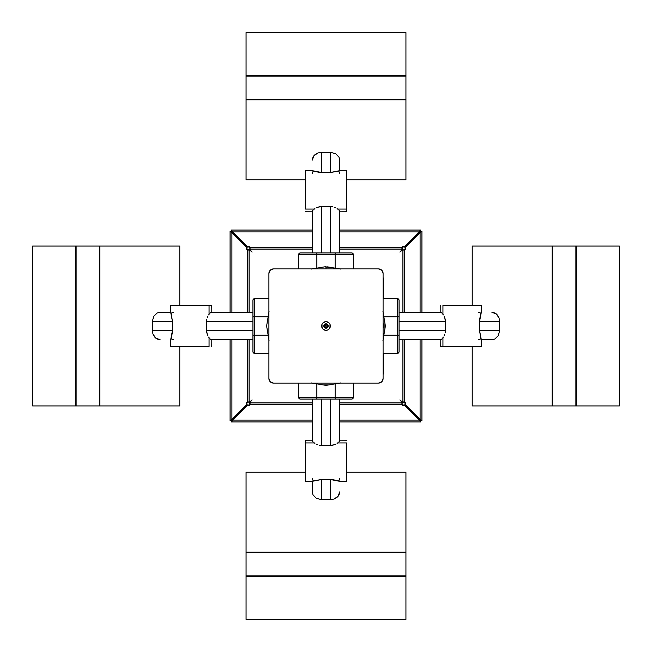 <?xml version="1.0" encoding="UTF-8"?>
<svg xmlns="http://www.w3.org/2000/svg" width="652" height="652" viewBox="0 0 652 652"><rect width="100%" height="100%" fill="white"/><g stroke="black" fill="none" stroke-linecap="round" stroke-linejoin="round"><path stroke-width="0.98" d="M384.101 333.653L383.091 333.653L384.101 333.653M384.924 328.738L384.924 323.262L384.924 328.738M248.917 249.944A11.418 11.418 0 0 1 249.944 248.917L248.917 249.944M249.944 403.083A11.418 11.418 0 0 1 248.917 402.056L249.944 403.083M402.056 248.917L403.083 249.944A11.418 11.418 0 0 0 402.056 248.917M403.083 402.056L402.056 403.083A11.418 11.418 0 0 0 403.083 402.056M383.555 373.963L383.555 353.408L383.555 364.827L383.091 364.827L383.555 364.827L383.555 373.963L383.091 373.963L383.555 373.963M383.555 336.962L383.555 335.136L383.555 336.962M383.555 316.864L383.555 315.038L383.555 316.864M383.555 298.592L383.555 278.037L383.091 278.037L383.555 278.037L383.555 298.592M383.091 287.173L383.555 287.173L383.091 287.173M273.473 383.091A4.564 4.564 0 0 1 268.909 378.527L268.909 273.473L268.909 378.527L270.246 381.754L273.473 383.091L378.527 383.091L273.473 383.091L378.527 383.091L381.754 381.754L383.091 378.527L383.091 273.473L383.091 378.527L383.091 273.473L381.754 270.246L378.527 268.909L273.473 268.909L378.527 268.909L273.473 268.909L270.246 270.246L268.909 273.473L268.909 378.527A4.564 4.564 0 0 0 268.991 379.423L270.246 381.754L272.585 383.009A4.564 4.564 0 0 0 272.585 383.009M272.585 268.991A4.564 4.564 0 0 0 272.577 268.991L270.246 270.246L268.991 272.585A4.564 4.564 0 0 0 268.991 272.585M379.415 383.009A4.564 4.564 0 0 0 379.423 383.009L381.754 381.754L383.009 379.415A4.564 4.564 0 0 0 383.009 379.415M383.009 272.585A4.564 4.564 0 0 0 383.009 272.577L381.754 270.246L379.415 268.991A4.564 4.564 0 0 0 379.415 268.991M268.909 273.473A4.564 4.564 0 0 1 273.473 268.909L273.473 268.909M383.091 378.527L383.091 378.527A4.564 4.564 0 0 1 378.527 383.091M378.527 268.909A4.564 4.564 0 0 1 383.091 273.473M328.738 384.924L323.262 384.924L328.738 384.924M334.769 383.914L334.769 383.091L334.769 383.914M317.231 383.091L317.231 383.914M481.013 339.7L479.554 330.564L479.627 319.61L481.013 312.3M442.944 346.554L481.298 346.554L442.944 346.554L442.944 337.695L442.944 346.554L440.198 346.554L442.944 346.554M442.944 305.446L442.944 314.305L442.944 305.446L481.29 305.446L442.944 305.446M479.464 346.554L478.544 346.554M440.23 346.554L440.19 339.7M440.23 305.446L440.19 312.3M479.464 305.446L478.544 305.446M478.544 339.7L479.644 339.7M481.355 339.7L491.901 339.7L494.86 339.007L498.324 335.641L499.628 330.564L479.554 330.564L481.282 339.553M481.298 339.7L491.901 339.7L494.86 339.007L498.324 335.641L499.628 330.564L479.554 330.564L479.554 321.436L499.628 321.436L499.628 330.564L499.628 321.436L499.041 317.94L496.196 313.84L491.901 312.3L494.86 312.993L497.362 314.973L499.041 317.94L499.628 321.436L479.554 321.436L481.282 312.455M478.544 312.3L479.644 312.3M552.154 246.065L472.219 246.065L472.219 305.446L472.219 246.065L575.887 246.065L575.887 405.935L552.154 405.935L552.154 246.065L552.154 405.935L576.286 405.935L576.286 246.065L552.154 246.065M472.219 346.554L472.219 405.935L552.154 405.935L472.219 405.935L472.219 346.554M575.887 246.065L575.887 405.935L619.4 405.935L576.286 405.935L576.286 246.065L619.4 246.065L575.887 246.065M619.4 246.065L619.4 405.935L619.4 246.065M383.93 317.304L383.091 312.3L383.857 316.864L397.255 316.864L397.255 335.136L383.857 335.136L385.381 326L383.857 316.864L397.255 316.864L397.255 298.592L383.091 298.592L397.255 298.592A1.826 1.826 0 0 1 399.081 300.425A1.826 1.826 0 0 0 397.255 298.592L397.255 335.136L383.857 335.136L383.14 339.439M441.208 312.479L399.081 312.3L440.703 312.3L441.852 313.001L441.208 312.479M442.586 313.824L443.36 314.916L442.586 313.824M444.118 316.244L444.778 317.801L444.118 316.244M445.251 319.553L444.778 317.801L445.422 321.436L445.422 330.564L445.251 319.553M445.251 332.438L445.422 330.564L399.081 330.564L445.422 330.564L445.251 332.438M444.118 335.756L444.786 334.199L444.118 335.756M442.578 338.176L443.36 337.084L442.578 338.176M441.208 339.521L441.844 338.999L441.208 339.521M399.081 321.436L445.422 321.436L399.081 321.436M399.081 339.7L440.703 339.7L399.081 339.7M399.081 351.575L399.081 300.425L399.081 316.864L397.255 316.864L399.081 316.864L399.081 335.136L397.255 335.136L397.255 353.408L397.255 335.136L399.081 335.136L399.081 351.575A1.826 1.826 0 0 1 397.255 353.408A1.826 1.826 0 0 0 399.081 351.575M383.091 353.408L397.255 353.408L383.091 353.408M383.189 339.113L382.968 340.442M382.968 311.558L385.153 324.655M383.197 312.887L383.506 314.769M385.153 327.345L383.555 336.929M383.506 337.231L383.93 334.696M383.197 339.113L383.278 338.616M383.482 337.394L383.409 337.834M383.808 335.421L383.612 336.579M383.612 315.421L383.808 316.579M383.14 312.561L383.278 313.384M383.409 314.166L383.482 314.606M383.091 328.575L383.319 323.946A4.857 4.597 180 0 0 383.091 323.555A4.857 4.597 -0 0 1 383.319 323.946L383.319 327.32M383.319 324.574L383.091 323.425M383.319 327.5L383.319 324.5M326 326L326 327.369L324.81 326.685L324.81 325.315L326 324.631L326 326L326 324.631L326.791 324.631L327.581 326L326.791 327.369L325.209 327.369L324.419 326L325.209 324.631L326.791 324.631L325.209 324.631L324.419 326L325.209 327.369L324.81 326.685L324.419 326L325.209 324.631L326 324.631L324.68 325.641L324.81 326.685L326 327.369L325.209 327.369L326.791 327.369L327.581 326L326.791 324.631L327.19 325.315L327.581 326L326.791 327.369L326 327.369L327.19 326.685L327.19 325.315L326 324.631L327.19 325.315L327.19 326.685L326 327.369L326 326M330.336 326A4.336 4.336 0 0 1 326 330.336A4.336 4.336 0 0 0 330.336 326A4.336 4.336 0 0 0 326 321.664A4.336 4.336 0 0 1 330.336 326L328.168 326L330.336 326L330.01 324.337L328.412 322.39L326 321.664A4.336 4.336 0 0 0 321.664 326L323.832 326A2.168 2.168 0 0 1 326 323.832A2.168 2.168 0 0 1 328.168 326L327.532 324.468L326 323.832L324.468 324.468L323.832 326L324.468 327.532L326 328.168L327.532 327.532L328.168 326A2.168 2.168 0 0 1 326 328.168A2.168 2.168 0 0 1 323.832 326L321.664 326A4.336 4.336 0 0 0 326 330.336A4.336 4.336 0 0 1 321.664 326A4.336 4.336 0 0 1 326 321.664L323.588 322.39L321.99 324.337L321.746 326.848L322.936 329.064L325.152 330.254L327.663 330.01L329.61 328.412L330.336 326M312.3 481.013L321.436 479.554L332.39 479.627L339.7 481.013M305.446 442.944L305.446 481.298L305.446 442.944L314.305 442.944L305.446 442.944L305.446 440.198L305.446 442.944M346.554 442.944L337.695 442.944L346.554 442.944L346.554 481.29L346.554 442.944M305.446 479.464L305.446 478.544M305.446 440.23L312.3 440.19M346.554 440.23L339.7 440.19M346.554 479.464L346.554 478.544M312.3 478.544L312.3 479.644M312.3 481.355L312.3 491.901L312.993 494.86L316.359 498.324L321.436 499.628L321.436 479.554L312.447 481.282M312.3 481.298L312.3 491.901L312.993 494.86L316.359 498.324L321.436 499.628L321.436 479.554L330.564 479.554L330.564 499.628L321.436 499.628L330.564 499.628L334.06 499.041L338.16 496.196L339.7 491.901L339.007 494.86L337.027 497.362L334.06 499.041L330.564 499.628L330.564 479.554L339.545 481.282M339.7 478.544L339.7 479.644M405.935 552.154L405.935 472.219L346.554 472.219L405.935 472.219L405.935 575.887L246.065 575.887L246.065 552.154L405.935 552.154L246.065 552.154L246.065 576.286L405.935 576.286L405.935 552.154M305.446 472.219L246.065 472.219L246.065 552.154L246.065 472.219L305.446 472.219M405.935 575.887L246.065 575.887L246.065 619.4L246.065 576.286L405.935 576.286L405.935 619.4L405.935 575.887M405.935 619.4L246.065 619.4L405.935 619.4M334.696 383.93L339.7 383.091L335.136 383.857L335.136 397.255L316.864 397.255L316.864 383.857L326 385.381L335.136 383.857L335.136 397.255L353.408 397.255L353.408 383.091L353.408 397.255A1.826 1.826 0 0 1 351.575 399.081A1.826 1.826 0 0 0 353.408 397.255L316.864 397.255L316.864 383.857L312.561 383.14M339.521 441.208L339.7 399.081L339.7 440.703L338.999 441.852L339.521 441.208M338.176 442.586L337.084 443.36L338.176 442.586M335.756 444.118L334.199 444.778L335.756 444.118M332.447 445.251L334.199 444.778L330.564 445.422L321.436 445.422L332.447 445.251M319.562 445.251L321.436 445.422L321.436 399.081L321.436 445.422L319.562 445.251M316.244 444.118L317.801 444.786L316.244 444.118M313.824 442.578L314.916 443.36L313.824 442.578M312.479 441.208L313.001 441.844L312.479 441.208M330.564 399.081L330.564 445.422L330.564 399.081M312.3 399.081L312.3 440.703L312.3 399.081M300.425 399.081L351.575 399.081L335.136 399.081L335.136 397.255L335.136 399.081L316.864 399.081L316.864 397.255L298.592 397.255L316.864 397.255L316.864 399.081L300.425 399.081A1.826 1.826 0 0 1 298.592 397.255A1.826 1.826 0 0 0 300.425 399.081M298.592 383.091L298.592 397.255L298.592 383.091M312.887 383.189L311.558 382.968M340.442 382.968L327.345 385.153M339.113 383.197L337.231 383.506M324.655 385.153L315.071 383.555M314.769 383.506L317.304 383.93M312.887 383.197L313.384 383.278M314.606 383.482L314.166 383.409M316.579 383.808L315.421 383.612M336.579 383.612L335.421 383.808M339.439 383.14L338.616 383.278M337.834 383.409L337.394 383.482M248.273 401.925L247.255 402.129L248.143 401.925L247.255 402.129L247.255 339.7L247.255 402.129L247.719 402.129A1.826 1.581 -90 0 0 247.051 404.623L246.595 404.623A1.826 1.581 90 0 1 246.399 403.751L247.051 404.623L230.995 420.679L230.083 420.679L232.365 419.309L247.051 404.623L230.995 420.679L230.083 420.679L231.908 419.309L231.908 339.7L231.908 419.309L246.595 404.623L246.399 403.751A1.826 1.581 90 0 1 247.255 402.129L246.399 403.751L247.719 402.129L249.088 402.129A1.826 1.826 0 0 1 249.341 402.292L252.088 399.912L249.708 402.659A1.826 1.826 0 0 1 249.871 402.912L312.3 402.912L249.871 402.912L249.871 404.745L312.3 404.745L249.871 404.745A1.826 1.581 0 0 1 247.377 405.405L232.691 420.092L247.377 405.405L249.675 405.006L249.871 402.912A1.826 1.826 0 0 0 249.708 402.659A1.826 1.826 0 0 1 249.871 402.912M317.304 268.07L326 266.619L326 268.909L326 266.619L326 268.909L326 266.619L316.864 268.143L316.864 254.745L335.136 254.745L335.136 268.143L324.655 266.847M249.341 249.708L252.088 252.088L249.708 249.341A1.826 1.826 0 0 0 249.871 249.088L249.871 247.255L312.3 247.255L249.871 247.255L249.871 249.088L312.3 249.088L249.871 249.088A1.826 1.826 0 0 1 249.708 249.341L252.088 252.088L249.341 249.708A1.826 1.826 0 0 1 249.088 249.871L249.088 312.3L249.088 249.871L247.255 249.871L247.255 312.3L247.255 249.871A1.826 1.581 90 0 1 246.595 247.377L231.908 232.691L246.595 247.377L246.994 249.675L249.088 249.871A1.826 1.826 0 0 0 249.341 249.708A1.826 1.826 0 0 1 249.088 249.871M249.088 339.7L249.088 402.129L249.088 339.7M231.321 230.995L231.321 230.083L232.691 231.908L231.321 230.995L231.321 230.083L232.691 232.365L247.377 247.051L232.691 231.908L312.3 231.908L232.691 231.908L247.377 246.595A1.826 1.581 180 0 1 249.871 247.255L248.428 246.407L247.377 247.051L231.321 230.995M250.075 248.273L249.871 247.255L249.871 247.719L248.787 246.929L247.377 247.051A1.826 1.581 -0 0 1 249.871 247.719L250.075 248.379M312.3 230.083L231.321 230.083L312.3 230.083M248.273 250.075L247.719 249.871A1.826 1.581 -90 0 1 247.051 247.377L230.995 231.321L230.083 231.321L231.908 232.691L231.908 312.3L231.908 232.691L230.083 231.321L230.995 231.321L247.051 247.377L246.929 248.787L247.719 249.871L247.255 249.871L248.143 250.075M230.083 231.321L230.083 312.3L230.083 231.321M230.083 339.7L230.083 420.679L230.083 339.7M250.075 403.727L249.871 404.281A1.826 1.581 180 0 1 247.377 404.949L231.321 421.005L231.321 421.917L231.321 421.005L232.691 419.635L231.321 421.917L312.3 421.917L231.321 421.917L247.377 404.949L248.787 405.071L249.871 404.281L249.871 404.745L250.075 403.621M312.3 420.092L232.691 420.092L312.3 420.092M249.708 402.659L252.088 399.912L249.341 402.292A1.826 1.826 0 0 0 249.088 402.129A1.826 1.826 0 0 1 249.341 402.292M249.088 402.129L248.143 401.925M403.727 250.075L404.745 249.871L403.857 250.075L404.745 249.871L404.745 312.3L404.745 249.871L404.281 249.871A1.826 1.581 90 0 0 404.949 247.377L405.405 247.377A1.826 1.581 -90 0 1 405.601 248.249L404.949 247.377L421.005 231.321L421.917 231.321L419.635 232.691L404.949 247.377L421.005 231.321L421.917 231.321L420.092 232.691L420.092 312.3L420.092 232.691L405.405 247.377L405.601 248.249A1.826 1.581 -90 0 1 404.745 249.871L405.601 248.249L404.281 249.871L402.912 249.871A1.826 1.826 0 0 1 402.659 249.708L399.912 252.088L402.292 249.341A1.826 1.826 0 0 1 402.129 249.088L339.7 249.088L402.129 249.088L402.129 247.255L339.7 247.255L402.129 247.255A1.826 1.581 180 0 1 404.623 246.595L419.309 231.908L404.623 246.595L402.325 246.994L402.129 249.088A1.826 1.826 0 0 0 402.292 249.341A1.826 1.826 0 0 1 402.129 249.088M402.659 402.292L399.912 399.912L402.292 402.659A1.826 1.826 0 0 0 402.129 402.912L402.129 404.745L339.7 404.745L402.129 404.745L402.129 402.912L339.7 402.912L402.129 402.912A1.826 1.826 0 0 1 402.292 402.659L399.912 399.912L402.659 402.292A1.826 1.826 0 0 1 402.912 402.129L402.912 339.7L402.912 402.129L404.745 402.129L404.745 339.7L404.745 402.129A1.826 1.581 -90 0 1 405.405 404.623L420.092 419.309L405.405 404.623L405.006 402.325L402.912 402.129A1.826 1.826 0 0 0 402.659 402.292A1.826 1.826 0 0 1 402.912 402.129M402.912 312.3L402.912 249.871L402.912 312.3M420.679 421.005L420.679 421.917L419.309 420.092L420.679 421.005L420.679 421.917L419.309 419.635L404.623 404.949L419.309 420.092L339.7 420.092L419.309 420.092L404.623 405.405A1.826 1.581 0 0 1 402.129 404.745L403.572 405.593L404.623 404.949L420.679 421.005M401.925 403.727L402.129 404.745L402.129 404.281L403.213 405.071L404.623 404.949A1.826 1.581 180 0 1 402.129 404.281L401.925 403.621M339.7 421.917L420.679 421.917L339.7 421.917M403.727 401.925L404.281 402.129A1.826 1.581 90 0 1 404.949 404.623L421.005 420.679L421.917 420.679L420.092 419.309L420.092 339.7L420.092 419.309L421.917 420.679L421.005 420.679L404.949 404.623L405.071 403.213L404.281 402.129L404.745 402.129L403.857 401.925M421.917 420.679L421.917 339.7L421.917 420.679M421.917 312.3L421.917 231.321L421.917 312.3M401.925 248.273L402.129 247.719A1.826 1.581 0 0 1 404.623 247.051L420.679 230.995L420.679 230.083L420.679 230.995L419.309 232.365L420.679 230.083L339.7 230.083L420.679 230.083L404.623 247.051L403.213 246.929L402.129 247.719L402.129 247.255L401.925 248.379M339.7 231.908L419.309 231.908L339.7 231.908M402.292 249.341L399.912 252.088L402.659 249.708A1.826 1.826 0 0 0 402.912 249.871A1.826 1.826 0 0 1 402.659 249.708M402.912 249.871L403.857 250.075M170.987 312.3L172.446 321.436L172.373 332.39L170.987 339.7M209.056 305.446L170.702 305.446L209.056 305.446L209.056 314.305L209.056 305.446L211.802 305.446L209.056 305.446M209.056 346.554L209.056 337.695L209.056 346.554L170.71 346.554L209.056 346.554M172.535 305.446L173.456 305.446M211.77 305.446L211.81 312.3M211.77 346.554L211.81 339.7M172.535 346.554L173.456 346.554M173.456 312.3L172.356 312.3M170.645 312.3L160.099 312.3L157.14 312.993L153.676 316.359L152.372 321.436L172.446 321.436L170.718 312.447M170.702 312.3L160.099 312.3L157.14 312.993L153.676 316.359L152.372 321.436L172.446 321.436L172.446 330.564L152.372 330.564L152.372 321.436L152.372 330.564L152.959 334.06L155.804 338.16L160.099 339.7L157.14 339.007L154.638 337.027L152.959 334.06L152.372 330.564L172.446 330.564L170.718 339.545M173.456 339.7L172.356 339.7M99.846 405.935L179.781 405.935L179.781 346.554L179.781 405.935L76.113 405.935L76.113 246.065L99.846 246.065L99.846 405.935L99.846 246.065L75.713 246.065L75.713 405.935L99.846 405.935M179.781 305.446L179.781 246.065L99.846 246.065L179.781 246.065L179.781 305.446M76.113 405.935L76.113 246.065L32.6 246.065L75.713 246.065L75.713 405.935L32.6 405.935L76.113 405.935M32.6 405.935L32.6 246.065L32.6 405.935M268.07 334.696L268.909 339.7L268.143 335.136L254.745 335.136L254.745 316.864L268.143 316.864L266.619 326L268.143 335.136L254.745 335.136L254.745 353.408L268.909 353.408L254.745 353.408A1.826 1.826 0 0 1 252.919 351.575A1.826 1.826 0 0 0 254.745 353.408L254.745 316.864L268.143 316.864L268.86 312.561M210.792 339.521L252.919 339.7L211.297 339.7L210.148 338.999L210.792 339.521M209.414 338.176L208.64 337.084L209.414 338.176M207.882 335.756L207.222 334.199L207.882 335.756M206.749 332.447L207.222 334.199L206.578 330.564L206.578 321.436L206.749 332.447M206.749 319.562L206.578 321.436L252.919 321.436L206.578 321.436L206.749 319.562M207.882 316.244L207.214 317.801L207.882 316.244M209.422 313.824L208.64 314.916L209.422 313.824M210.792 312.479L210.156 313.001L210.792 312.479M252.919 330.564L206.578 330.564L252.919 330.564M252.919 312.3L211.297 312.3L252.919 312.3M252.919 300.425L252.919 351.575L252.919 335.136L254.745 335.136L252.919 335.136L252.919 316.864L254.745 316.864L254.745 298.592L254.745 316.864L252.919 316.864L252.919 300.425A1.826 1.826 0 0 1 254.745 298.592A1.826 1.826 0 0 0 252.919 300.425M268.909 298.592L254.745 298.592L268.909 298.592M268.811 312.887L269.031 311.558M269.031 340.442L266.847 327.345M268.803 339.113L268.494 337.231M266.847 324.655L268.445 315.071M268.494 314.769L268.07 317.304M268.803 312.887L268.722 313.384M268.518 314.606L268.591 314.166M268.192 316.579L268.388 315.421M268.388 336.579L268.192 335.421M268.86 339.439L268.722 338.616M268.591 337.834L268.518 337.394M339.7 170.987L330.564 172.446L319.61 172.373L312.3 170.987M346.554 209.056L346.554 170.702L346.554 209.056L337.695 209.056L346.554 209.056L346.554 211.802L346.554 209.056M305.446 209.056L314.305 209.056L305.446 209.056L305.446 170.71L305.446 209.056M346.554 172.535L346.554 173.456M346.554 211.77L339.7 211.81M305.446 211.77L312.3 211.81M305.446 172.535L305.446 173.456M339.7 173.456L339.7 172.356M339.7 170.645L339.7 160.099L339.007 157.14L335.641 153.676L330.564 152.372L330.564 172.446L339.553 170.718M339.7 170.702L339.7 160.099L339.007 157.14L335.641 153.676L330.564 152.372L330.564 172.446L321.436 172.446L321.436 152.372L330.564 152.372L321.436 152.372L317.94 152.959L313.84 155.804L312.3 160.099L312.993 157.14L314.973 154.638L317.94 152.959L321.436 152.372L321.436 172.446L312.455 170.718M312.3 173.456L312.3 172.356M246.065 99.846L246.065 179.781L305.446 179.781L246.065 179.781L246.065 76.113L405.935 76.113L405.935 99.846L246.065 99.846L405.935 99.846L405.935 75.713L246.065 75.713L246.065 99.846M346.554 179.781L405.935 179.781L405.935 99.846L405.935 179.781L346.554 179.781M246.065 76.113L405.935 76.113L405.935 32.6L405.935 75.713L246.065 75.713L246.065 32.6L246.065 76.113M246.065 32.6L405.935 32.6L246.065 32.6M339.439 268.86L340.442 269.031M312.479 210.792L312.3 252.919L312.3 211.297L313.001 210.148L312.479 210.792M313.824 209.414L314.916 208.64L313.824 209.414M316.244 207.882L317.801 207.222L316.244 207.882M319.553 206.749L317.801 207.222L321.436 206.578L330.564 206.578L319.553 206.749M332.438 206.749L330.564 206.578L330.564 252.919L330.564 206.578L332.438 206.749M335.756 207.882L334.199 207.214L335.756 207.882M338.176 209.422L337.084 208.64L338.176 209.422M339.521 210.792L338.999 210.156L339.521 210.792M321.436 252.919L321.436 206.578L321.436 252.919M339.7 252.919L339.7 211.297L339.7 252.919M311.558 269.031L316.864 268.143L316.864 252.919L335.136 252.919L335.136 254.745L353.408 254.745L335.136 254.745L335.136 252.919L351.575 252.919A1.826 1.826 0 0 1 353.408 254.745L353.408 268.909L353.408 254.745A1.826 1.826 0 0 0 351.575 252.919L300.425 252.919A1.826 1.826 0 0 0 298.592 254.745L298.592 268.909L298.592 254.745A1.826 1.826 0 0 1 300.425 252.919L316.864 252.919L316.864 254.745L298.592 254.745L335.136 254.745L335.136 268.143L339.113 268.811M312.887 268.803L314.769 268.494M327.345 266.847L336.929 268.445M337.231 268.494L334.696 268.07M339.113 268.803L338.616 268.722M337.394 268.518L337.834 268.591M335.421 268.192L336.579 268.388M315.421 268.388L316.579 268.192M312.561 268.86L313.384 268.722M314.166 268.591L314.606 268.518M383.857 335.136L383.091 335.136M383.857 316.864L383.091 316.864M316.864 383.857L316.864 383.091M335.136 383.857L335.136 383.091M481.298 312.341L481.298 305.446M481.298 339.659L481.298 346.554M339.659 481.298L346.554 481.298M312.341 481.298L305.446 481.298M339.7 422.765L339.928 421.917M312.3 229.235L312.072 229.732M170.702 339.659L170.702 346.554M170.702 312.341L170.702 305.446M312.341 170.702L305.446 170.702M339.659 170.702L346.554 170.702"/></g></svg>
